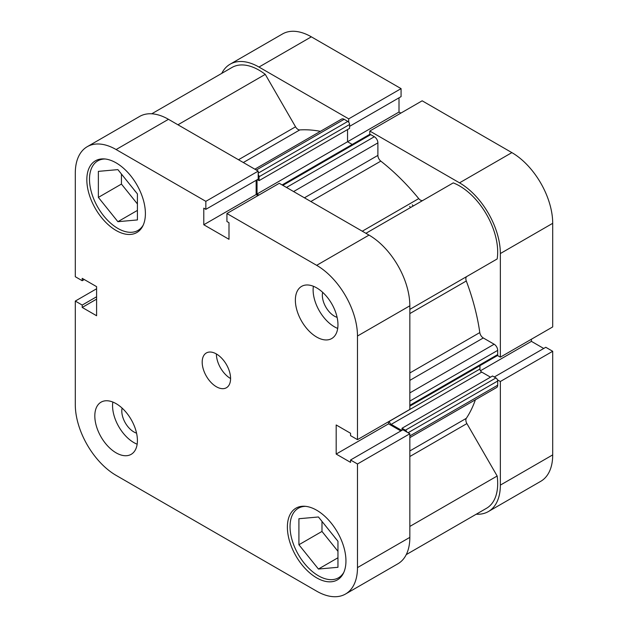 <?xml version="1.0" encoding="UTF-8"?>
<svg xmlns="http://www.w3.org/2000/svg" width="628" height="628" viewBox="0 0 628 628"><rect width="100%" height="100%" fill="white"/><g stroke="black" fill="none" stroke-linecap="round" stroke-linejoin="round"><path stroke-width="0.94" d="M409.629 206.369A158.123 91.296 60 0 1 410.579 207.523A158.123 91.296 60 0 0 409.629 206.369M412.29 204.838A158.123 91.296 60 0 1 413.248 205.984A158.123 91.296 60 0 0 412.29 204.838M348.713 122.224L348.713 118.865L258.979 67.055A57.729 33.331 -120 0 0 230.123 64.197A57.729 33.331 -120 0 0 221.747 73.382M348.713 118.865L401.072 88.634L311.339 36.832L258.979 67.055M500.351 357.159L552.703 326.929L552.703 223.317L500.351 253.547L500.351 357.159L497.439 355.479M476.26 514.206A57.729 33.331 -120 0 0 488.396 511.545A57.729 33.331 -120 0 0 500.351 485.114L552.703 454.892A57.729 33.331 60 0 1 540.747 481.315L488.396 511.545M497.439 379.822L500.351 381.502L500.351 485.114M500.351 253.547A57.729 33.331 -120 0 0 459.531 182.842L369.798 131.04L369.798 134.4M230.123 64.197L282.474 33.975A57.729 33.331 60 0 1 311.339 36.832M349.584 126.354L401.072 96.626L401.072 88.634M400.852 113.103L399.008 112.043L399.008 97.819M459.531 182.842L511.883 152.62L422.157 100.81L369.798 131.04M511.883 152.62A57.729 33.331 60 0 1 552.703 223.317M543.722 348.469L531.406 341.357L531.406 339.23M500.351 381.502L552.703 351.28L545.787 347.284L494.299 377.004M552.703 351.28L552.703 454.892M480.459 370.771L531.406 341.357M347.543 129.564L347.543 141.755L399.008 112.043M282.121 184.93L369.452 134.51A2.512 1.452 60 0 1 370.701 134.635L374.343 136.731A5.016 2.897 60 0 1 377.891 142.878L377.891 155.399A5.016 2.897 -120 0 0 380.819 161.121A173.179 99.985 60 0 1 418.735 198.605A5.016 2.897 -120 0 0 420.462 200.12A5.016 2.897 -120 0 0 422.934 200.387M151.741 113.794L231.999 67.463A53.961 31.157 60 0 1 265.267 74.363L295.545 126.801A5.016 2.897 -120 0 0 298.057 129.447A5.016 2.897 -120 0 0 299.776 129.925A173.179 99.985 60 0 1 320.398 131.338M475.388 399.785A173.179 99.985 60 0 1 466.298 418.35A5.016 2.897 -120 0 0 466.894 423.586L497.164 476.016A53.961 31.157 60 0 1 486.512 508.288L406.253 554.618M365.912 233.31L453.243 182.889A53.961 31.157 60 0 1 497.164 258.964L466.894 276.446A5.016 2.897 -120 0 0 466.298 280.991A173.179 99.985 60 0 1 479.8 332.573A5.016 2.897 -120 0 0 483.293 337.966L409.841 380.38M254.85 169.183L341.663 119.069A5.016 2.897 60 0 1 344.168 119.312L256.318 170.031M258.202 173.147L347.81 121.416L344.168 119.312M347.81 121.416A2.512 1.452 60 0 1 349.584 124.493L349.584 128.387L259.074 180.636L257.315 179.624M257.033 179.789L257.033 194.013L347.543 141.755L352.222 144.456M409.841 392.9L494.134 344.23L483.293 337.966M494.134 344.23A5.016 2.897 60 0 1 497.69 350.377L409.841 401.096M409.841 405.296L497.69 354.577L497.69 350.377M497.69 354.577A2.512 1.452 60 0 1 497.164 355.723L409.841 406.143M479.941 365.669L479.941 369.021A2.512 1.452 -120 0 0 481.715 372.098L490.499 377.169M402.03 430.274L402.03 428.249L492.54 375.991L495.916 377.938A2.512 1.452 60 0 1 497.69 381.015L497.69 385.215A5.016 2.897 60 0 1 496.646 387.507L409.841 437.63M406.928 432.08A2.512 1.452 -120 0 0 405.398 430.196L495.916 377.938M402.03 428.249L405.398 430.196M481.715 372.098L391.205 424.355L401.747 430.439M391.205 424.355A2.512 1.452 60 0 1 389.431 421.278L479.941 369.021M257.033 194.013L258.877 195.08M349.584 124.493L259.074 176.743L259.074 180.636M259.074 176.743A2.512 1.452 -120 0 0 258.202 174.482M497.164 476.016L409.841 526.437M265.267 74.363L177.944 124.784M343.814 572.367A40.161 23.189 60 0 1 338.516 577.791A40.161 23.189 60 0 1 318.435 575.798A40.161 23.189 60 0 1 292.201 540.41A40.161 23.189 60 0 1 298.355 508.233A40.161 23.189 60 0 1 305.703 506.349M143.27 225.012A40.161 23.189 60 0 1 137.972 230.429A40.161 23.189 60 0 1 117.891 228.443A40.161 23.189 60 0 1 91.657 193.055A40.161 23.189 60 0 1 97.811 160.87A40.161 23.189 60 0 1 105.151 158.994M122.099 408.106A17.066 9.852 -120 0 0 133.866 431.938A17.066 9.852 -120 0 0 136.551 433.139M322.643 292.31A17.066 9.852 -120 0 0 334.41 316.151A17.066 9.852 -120 0 0 337.103 317.352M316.661 337.055A30.12 17.388 -120 0 0 331.717 338.547A30.12 17.388 -120 0 0 336.341 314.408A30.12 17.388 -120 0 0 316.661 287.867A30.12 17.388 -120 0 0 301.605 286.376A30.12 17.388 -120 0 0 296.989 310.515A30.12 17.388 -120 0 0 316.661 337.055M313.372 286.266A30.12 17.388 -120 0 0 334.41 326.803A30.12 17.388 -120 0 0 337.699 328.413M116.117 452.843A30.12 17.388 -120 0 0 131.173 454.334A30.12 17.388 -120 0 0 135.789 430.196A30.12 17.388 -120 0 0 116.117 403.655A30.12 17.388 -120 0 0 101.053 402.163A30.12 17.388 -120 0 0 96.437 426.302A30.12 17.388 -120 0 0 116.117 452.843M112.82 402.053A30.12 17.388 -120 0 0 133.866 442.599A30.12 17.388 -120 0 0 137.155 444.2M216.385 386.754A20.08 11.594 -120 0 0 226.425 387.743A20.08 11.594 -120 0 0 229.503 371.658A20.08 11.594 -120 0 0 216.385 353.964A20.08 11.594 -120 0 0 206.345 352.967A20.08 11.594 -120 0 0 203.268 369.06A20.08 11.594 -120 0 0 216.385 386.754M316.661 577.846A41.417 23.911 -120 0 0 337.369 579.903A41.417 23.911 -120 0 0 343.72 546.713A41.417 23.911 -120 0 0 316.661 510.219A41.417 23.911 -120 0 0 295.953 508.17A41.417 23.911 -120 0 0 289.61 541.352A41.417 23.911 -120 0 0 316.661 577.846M116.117 230.492A41.417 23.911 -120 0 0 136.818 232.541A41.417 23.911 -120 0 0 143.168 199.359A41.417 23.911 -120 0 0 116.117 162.864A41.417 23.911 -120 0 0 95.409 160.815A41.417 23.911 -120 0 0 89.058 193.997A41.417 23.911 -120 0 0 116.117 230.492M336.671 539.664A17.066 9.852 60 0 1 334.355 536.783M136.119 192.301A17.066 9.852 60 0 1 133.803 189.421M116.117 149.543A57.729 33.331 -120 0 0 87.253 146.685L139.604 116.455A57.729 33.331 60 0 1 168.469 119.312L116.117 149.543L205.843 201.345L205.843 209.344L203.786 208.151L203.786 224.753L228.992 239.299L228.992 222.704L226.928 221.511L226.928 213.52L279.287 183.298L369.021 235.1A57.729 33.331 60 0 1 409.841 305.805L357.481 336.027L357.481 439.639L350.557 435.644L350.557 433.265L336.184 424.968L336.184 454.068L350.557 462.373L350.557 459.994L402.917 429.764L409.841 433.76L409.841 537.372A57.729 33.331 60 0 1 397.877 563.803L345.526 594.025A57.729 33.331 -120 0 0 357.481 567.602L409.841 537.372M409.841 433.76L357.481 463.99L357.481 567.602M226.928 213.52L316.661 265.33L369.021 235.1M87.253 146.685A57.729 33.331 -120 0 0 75.297 173.108L75.297 276.72L82.213 280.716L82.213 278.345L96.594 286.643L96.594 315.743L82.213 307.445L82.213 305.067L75.297 301.071L75.297 404.683A57.729 33.331 -120 0 0 116.117 475.38L316.661 591.168A57.729 33.331 -120 0 0 345.526 594.025M168.469 119.312L258.202 171.122L258.202 179.113L205.843 209.344M256.146 180.299L256.146 194.523L257.99 195.591M409.841 305.805L409.841 409.417L357.481 439.639M388.544 421.71L388.544 423.845L400.86 430.957M350.557 459.994L357.481 463.99M357.481 336.027A57.729 33.331 -120 0 0 316.661 265.33M96.594 288.77L75.297 301.071M258.202 171.122L205.843 201.345M84.278 279.531L82.213 280.716M96.594 299.14L82.213 307.445M96.594 296.769L82.213 305.067M256.146 194.523L203.786 224.753M388.544 423.845L336.184 454.068M121.439 174.035L121.439 184.075L137.414 203.943M321.983 521.397L321.983 531.437L337.958 551.305M216.385 353.964A20.08 11.594 -120 0 0 230.586 378.551M117.891 221.684L98.368 197.396L98.368 171.366L117.891 169.623L137.414 193.911L137.414 219.941L117.891 221.684L137.414 210.411M98.368 197.396L121.439 184.075M318.435 516.977L337.958 541.265L337.958 567.296L318.435 569.039L298.912 544.751L298.912 518.728L318.435 516.977M298.912 544.751L321.983 531.437M318.435 569.039L337.958 557.766M299.776 129.925L243.319 162.526M380.819 161.121L310.852 201.517M362.27 231.206L418.735 198.605M409.841 450.951L466.298 418.35M466.298 280.991L409.841 313.592M409.841 372.969L479.8 332.573M409.841 309.384L466.894 276.446M466.894 423.586L409.841 456.525M238.491 159.74L295.545 126.801M497.69 381.015L408.082 432.747M409.841 435.934L497.69 385.215M304.431 197.812L377.891 155.399M377.891 142.878L293.59 191.556M370.701 134.635L282.851 185.354M286.494 187.45L374.343 136.731M298.355 508.233L301.644 506.333M97.811 160.87L101.092 158.978M137.972 230.429L141.253 228.537M338.516 577.791L341.797 575.892"/></g></svg>
